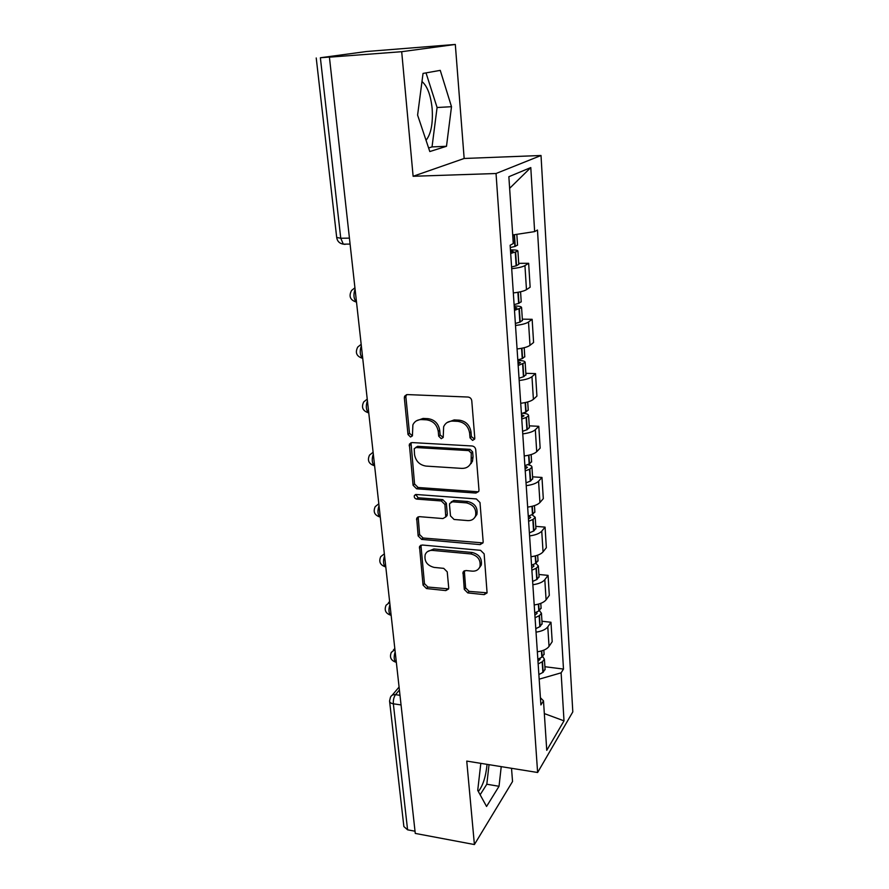 <?xml version="1.0" encoding="UTF-8"?>
<svg xmlns="http://www.w3.org/2000/svg" width="889" height="889" viewBox="0 0 889 889"><rect width="100%" height="100%" fill="white"/><g stroke="black" fill="none" stroke-linecap="round" stroke-linejoin="round"><path stroke-width="1.33" d="M472.592 440.399L474.648 439.099L474.782 438.099L471.77 400.739C471.381 398.572 470.137 397.339 468.025 397.039L407.295 394.583L404.606 396.205L404.339 397.928L407.995 434.499L410.518 437.01L412.418 435.866L412.885 424.842C414.607 421.297 417.519 419.541 421.597 419.586L426.564 419.83C433.099 420.819 436.988 424.675 438.255 431.421L438.688 436.155L441.233 438.688L443.211 437.466L443.644 426.72C445.378 422.942 448.412 421.075 452.723 421.097L457.802 421.342C464.458 422.353 468.392 426.253 469.614 433.054L470.014 437.844L472.592 440.399M447.045 422.575L454.146 419.93L459.213 420.175C465.858 421.175 469.781 425.064 471.003 431.854L471.392 436.632L474.648 439.122M406.395 394.683L405.873 396.838L409.507 433.321L412.44 435.799M416.352 420.853L423.086 418.43L428.054 418.675C434.554 419.652 438.444 423.508 439.699 430.232L440.133 434.954L443.211 437.444M421.975 81.544L422.186 81.699C427.476 86.433 430.798 95.434 432.154 108.702C433.076 123.46 431.043 133.995 426.042 140.295M464.28 589.407L467.792 592.907L484.194 594.63L487.083 592.907L484.149 553.869L480.571 550.324L422.197 545.013L419.508 546.579L423.053 585.106L426.509 588.551L445.811 590.585L448.567 588.985L448.712 587.785L447.234 571.849L443.733 568.36L434.076 567.404C427.042 565.493 424.075 561.215 425.198 554.592C426.509 551.625 428.92 550.213 432.443 550.391L470.826 553.936C477.838 555.736 480.882 559.937 479.971 566.537C478.649 569.805 476.093 571.349 472.281 571.149L465.847 570.527L463.025 572.194L464.28 589.407L465.614 587.885L469.103 591.374L487.116 592.819M413.118 176.278L464.158 158.475L455.312 44.45L401.695 51.695L413.118 176.278L496.04 173.511L537.623 772.497L466.747 761.084L474.404 844.55L415.263 833.415L329.419 57.163L331.286 56.918L320.373 57.752L340.754 238.241L343.332 244.153L345.076 244.375L343.365 244.153M401.695 51.695L329.419 57.163M475.893 493.062L478.804 491.25L478.971 489.939L475.715 449.623C475.337 447.523 474.115 446.3 472.037 445.978L412.052 442.578L409.362 444.2L413.074 485.261L416.63 488.794L475.893 493.062L478.715 491.484M479.993 502.552L483.16 541.634L483.016 542.846L480.104 544.613L421.642 539.412L418.141 535.923L416.697 518.231L419.386 516.653L442.966 518.565L445.756 516.898L444.922 504.519L441.344 500.963L416.685 499.096C414.785 498.596 414.007 497.429 414.352 495.606L416.23 494.495L476.371 498.94L479.993 502.552M487.072 764.351C485.827 776.764 482.916 785.809 478.338 791.488M455.312 44.45L366.568 51.506L320.373 57.752M464.158 158.475L541.023 155.497L572.805 711.9L537.623 772.497M474.404 844.55L512.542 781.509L511.519 768.296M415.019 831.215L407.584 829.815L403.873 826.559L389.626 701.577M513.32 292.926C519.721 292.192 524.099 291.103 526.466 289.67L524.943 265.589C522.554 266.933 518.143 267.967 511.697 268.678M524.943 265.589L528.655 263.3L518.72 263.333M526.466 289.67L530.144 287.203L528.655 263.3M522.343 319.162L532.144 319.307L528.511 321.996C526.177 323.563 521.843 324.718 515.498 325.463M517.076 348.955C523.377 348.199 527.677 346.999 529.988 345.332L533.589 342.487L532.144 319.307M525.855 373.313L535.522 373.613L531.966 376.68C529.688 378.458 525.421 379.736 519.187 380.503M520.71 403.284C526.91 402.506 531.144 401.183 533.4 399.317L536.923 396.105L535.522 373.613M529.266 425.842L538.801 426.309L535.322 429.72C533.089 431.698 528.899 433.087 522.754 433.876M524.243 455.968C530.344 455.168 534.5 453.746 536.712 451.69L540.156 448.134L538.801 426.309M532.578 476.837L541.979 477.46L538.578 481.193C536.389 483.36 532.278 484.849 526.221 485.661M527.666 507.108C533.667 506.286 537.756 504.752 539.934 502.518L543.301 498.651L541.979 477.46M535.789 526.366L545.068 527.121L541.745 531.166C539.601 533.5 535.545 535.089 529.588 535.923M530.989 556.747C536.9 555.903 540.923 554.28 543.046 551.869L546.346 547.702L545.068 527.121M538.912 574.483L548.068 575.372L544.813 579.695C542.712 582.206 538.723 583.884 532.855 584.729M534.211 604.953C540.045 604.098 544.001 602.386 546.079 599.819L549.313 595.374L548.068 575.372M541.946 621.244L550.98 622.256L547.791 626.856C545.735 629.512 541.812 631.279 536.034 632.146M537.345 651.793C543.101 650.926 546.991 649.137 549.035 646.414L552.191 641.702L550.98 622.256M539.178 679.174L561.126 672.829L564.004 720.857L546.757 750.327L543.49 700.843L540.901 704.944L510.13 245.264L513.275 243.519L508.864 176.711L530.789 167.565L534.633 231.607L512.709 234.963M561.126 672.829L563.482 669.073L537.478 230.029L534.633 231.607M496.04 173.511L541.023 155.497M446.489 146.285L451.501 106.702L440.255 70.364L423.042 73.42L417.597 115.081L429.809 151.552L446.489 146.285L432.032 146.907L437.088 107.513L426.02 72.887M480.816 763.351L477.726 790.377L486.561 806.467L499.029 786.287L501.229 766.64M544.901 666.717L563.482 669.073M543.49 700.843L540.423 697.754M530.789 167.565L509.63 188.324M544.324 713.578L564.004 720.857M428.609 147.963L432.032 146.907M437.088 107.513L451.501 106.702M480.127 794.766L486.816 784.231L489.028 764.673M486.816 784.231L499.029 786.287M411.007 442.711L414.552 483.972L418.097 487.494L477.237 491.728M471.27 453.146L468.703 450.601L416.119 447.534L414.218 448.678L414.541 454.668C415.808 461.235 419.641 465.047 426.042 466.092L461.813 468.392C466.281 468.481 469.381 466.558 471.092 462.602L471.27 453.146L472.648 451.901L470.081 449.356L468.703 450.601M415.574 447.578L417.597 446.334L470.081 449.356M469.459 465.347L472.459 461.335L473.048 456.879L471.681 458.135M472.648 451.901L473.048 456.879M418.174 516.798L419.586 534.533L423.075 538.012L482.994 542.901M445.711 517.009L447.323 514.186L446.322 503.174L442.755 499.629L418.152 497.784L416.685 499.096M415.741 494.517L418.152 497.784M467.825 520.598C471.603 520.732 474.181 519.154 475.559 515.853C476.604 508.975 473.537 504.641 466.325 502.852L452.501 501.807L449.69 503.507L449.512 504.863L450.501 515.92L454.079 519.476L467.825 520.598M474.604 517.676L476.893 514.475C477.949 507.608 474.882 503.285 467.681 501.496L466.325 502.852M451.145 502.007L453.89 500.463L467.681 501.496M464.336 570.749L465.614 587.885M479.249 568.038L481.282 565.048C482.194 558.47 479.149 554.28 472.148 552.48L470.826 553.936M427.409 551.68L433.843 548.957L472.148 552.48M419.508 546.579L420.93 545.179L424.464 583.617L427.909 587.051L448.612 588.874M510.508 250.82L513.142 251.42L510.608 252.365M510.686 253.498L517.92 251.131C517.943 250.32 515.909 249.909 511.808 249.887L510.442 249.898M511.586 266.967L516.509 265.733L518.776 264.244M517.52 244.975L515.242 246.386L510.286 247.564M514.275 307.127L516.876 307.905L514.398 309.016M514.498 310.394L521.587 307.661C521.599 306.672 519.587 306.116 515.542 306.016L514.198 306.005M515.364 323.44L520.198 322.051L522.41 320.296M521.198 301.627L518.976 303.293L514.109 304.638M517.931 361.723L520.51 362.679L518.076 363.934M518.187 365.535L525.155 362.456C525.155 361.301 523.154 360.634 519.165 360.456L517.843 360.412M519.032 378.192L523.788 376.658L525.944 374.658M524.766 356.545L522.588 358.467L517.809 359.956M521.476 414.685L524.021 415.808L521.643 417.197M521.765 419.019L526.455 417.374L528.599 415.619C528.588 414.307 526.621 413.529 522.688 413.263L522.565 413.263M522.588 431.298L527.255 429.62L529.366 427.387M528.222 409.818L526.099 411.974L521.399 413.607M524.921 466.092L527.444 467.37L525.099 468.881M525.243 470.914L529.844 469.136L531.955 467.214C532.011 466.003 530.577 465.158 527.655 464.691M526.032 482.827L530.622 481.027L532.689 478.571M531.578 461.513L529.5 463.891L524.888 465.658M471.314 463.469L470.726 463.436M528.622 516.064L530.755 517.431L528.466 519.065M528.611 521.287L533.144 519.376L535.2 517.298L531.955 514.709M529.388 532.855L533.9 530.922L535.911 528.277M534.845 511.708L532.811 514.298L528.266 516.187M532.744 564.793L533.978 566.06L531.722 567.804M531.889 570.205L536.345 568.182L538.356 565.949L535.823 563.348M532.633 581.439L537.078 579.395L539.045 576.561M538.001 560.459L536.023 563.237L531.555 565.248M464.28 570.794L463.025 572.194M536.411 612.21L537.112 613.31L534.889 615.155M535.067 617.722L539.445 615.599L541.434 613.221L539.401 610.632M535.8 628.645L540.168 626.501L542.101 623.478M541.079 607.843L539.134 610.799L534.745 612.91M539.801 658.349L540.145 659.238L537.978 661.194M538.156 663.916L542.468 661.683L544.412 659.182L542.746 656.615M538.867 674.54L543.168 672.284L545.057 669.095M544.068 653.893L542.168 657.015L537.845 659.238M399.405 690.008L395.494 694.665C393.838 697.043 393.127 700.088 393.349 703.81L407.584 829.815M399.994 695.309L395.494 694.665C392.994 694.42 391.316 695.298 390.438 697.309L389.56 700.999C389.604 702.432 390.871 703.377 393.349 703.81L401.05 704.933M546.079 599.819L544.813 579.695M543.046 551.869L541.745 531.166M539.934 502.518L538.578 481.193M536.712 451.69L535.322 429.72M533.4 399.317L531.966 376.68M529.988 345.332L528.511 321.996M549.035 646.414L547.791 626.856M355.078 289.181C353.233 294.503 353.666 298.815 356.356 302.082L356.511 302.182M356.5 302.082L356.356 302.082C350.166 300.093 348.566 296.226 351.544 290.492L354.922 287.78M361.345 345.843C359.567 351.077 359.945 355.233 362.468 358.289L362.723 358.3M367.413 400.772C365.701 405.917 366.024 409.918 368.402 412.785L368.768 412.985M373.302 454.023C371.646 459.08 371.935 462.958 374.158 465.647L374.613 465.869M379.025 505.685C377.414 510.664 377.658 514.42 379.759 516.942L380.292 517.187M384.57 555.825C383.015 560.726 383.226 564.359 385.193 566.749L385.804 566.993M389.949 604.509C388.449 609.332 388.626 612.865 390.482 615.11L391.149 615.355M395.183 651.793C393.727 656.549 393.883 659.994 395.627 662.116L396.35 662.338M362.468 358.289C356.545 356.367 354.955 352.633 357.711 347.099L361.178 344.31M368.746 412.807L368.402 412.785C362.723 410.918 361.156 407.295 363.712 401.928L367.235 399.105M374.591 465.68L374.158 465.647C368.702 463.814 367.157 460.291 369.546 455.079L373.113 452.245M380.27 516.987L379.759 516.942C374.491 515.142 372.98 511.708 375.214 506.63L378.814 503.796M385.782 566.804L385.193 566.749C380.114 564.971 378.625 561.615 380.736 556.647L384.348 553.836M391.127 615.188L390.482 615.11C385.57 613.366 384.104 610.065 386.093 605.209L389.715 602.42M396.327 662.205L395.627 662.116C390.86 660.383 389.426 657.127 391.316 652.37L394.938 649.615M349.433 238.13L340.754 238.241L336.698 237.474L316.228 57.974M471.003 431.854L469.614 433.054M459.213 420.175L457.802 421.342M454.146 419.93L452.723 421.097M440.133 434.954L438.688 436.155M439.699 430.232L438.255 431.421M428.054 418.675L426.564 419.83M423.086 418.43L421.597 419.586M409.507 433.321L407.995 434.499M405.873 396.838L404.339 397.928M471.392 436.632L470.014 437.844M418.097 487.494L416.63 488.794M414.552 483.972L413.074 485.261M410.629 444.589L409.129 445.789M417.597 446.334L416.119 447.534M481.416 543.168L480.104 544.613M423.075 538.012L421.642 539.412M419.586 534.533L418.141 535.923M417.963 518.276L416.508 519.632M447.323 514.186L445.922 515.553M446.322 503.174L444.922 504.519M442.755 499.629L441.344 500.963M453.89 500.463L452.501 501.807M464.214 571.905L462.88 573.394M433.843 548.957L432.443 550.391M447.178 589.074L445.811 590.585M427.909 587.051L426.509 588.551M424.464 583.617L423.053 585.106M420.775 546.502L419.341 547.913M485.483 593.085L484.194 594.63M469.103 591.374L467.792 592.907M516.509 265.733L515.631 252.298M515.242 246.386L514.475 234.696M514.887 246.475L514.12 234.752M516.165 265.833L515.276 252.398M520.198 322.051L519.354 309.028M518.976 303.293L518.254 292.237M518.631 303.405L517.898 292.292M519.865 322.174L519.009 309.15M523.788 376.658L522.954 364.034M522.588 358.467L521.921 348.221M522.254 358.589L521.576 348.288M523.443 376.78L522.621 364.157M527.255 429.62L526.455 417.374M526.099 411.974L525.477 402.506M525.766 412.107L525.143 402.584M526.921 429.765L526.121 417.508M530.622 481.027L529.844 469.136M529.5 463.891L528.933 455.168M529.177 464.047L528.599 455.235M530.3 481.171L529.522 469.281M533.9 530.922L533.144 519.376M532.811 514.298L532.278 506.263M532.489 514.453L531.955 506.341M533.578 531.089L532.822 519.543M537.078 579.395L536.345 568.182M536.023 563.237L535.534 555.869M535.7 563.415L535.211 555.947M536.767 579.572L536.023 568.349M540.168 626.501L539.445 615.599M539.134 610.799L538.69 604.042M538.823 610.976L538.378 604.131M539.856 626.678L539.145 615.777M543.168 672.284L542.468 661.683M542.168 657.015L541.768 650.859M541.857 657.204L541.445 650.959M542.868 672.473L542.168 661.872M389.626 601.575L388.46 602.775M394.816 648.47L393.338 650.103M350.088 244.086L343.332 244.153C339.565 243.519 337.353 241.352 336.72 237.674M392.193 695.22L399.083 687.053M406.151 395.116L404.606 396.205M410.862 443L409.362 444.2M472.459 461.335L471.092 462.602M418.152 516.876L416.697 518.231M447.145 515.531L445.756 516.898M415.519 494.562L414.352 495.606M476.893 514.475L475.559 515.853M481.282 565.048L479.971 566.537M518.787 264.522L517.92 251.131M517.542 245.242L516.831 234.329M522.432 320.629L521.587 307.661M521.221 301.938L520.565 291.77M525.966 375.047L525.155 362.456M524.788 356.911L524.188 347.71M529.388 427.831L528.599 415.619M528.255 410.24L527.71 401.961M532.722 479.06L531.955 467.214M531.611 461.991L531.133 454.568M535.945 528.811L535.2 517.298M534.878 512.231L534.445 505.63M539.09 577.128L538.356 565.949M538.045 561.026L537.667 555.203M542.134 624.089L541.434 613.221M541.123 608.432L540.79 603.353M545.101 669.75L544.412 659.182M544.112 654.526L543.824 650.137"/></g></svg>
